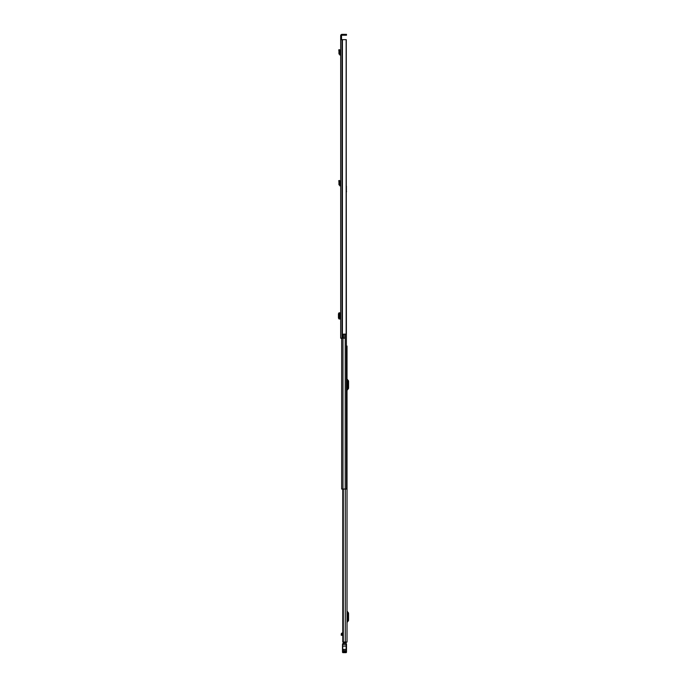 <?xml version="1.0" encoding="UTF-8"?>
<svg xmlns="http://www.w3.org/2000/svg" width="687" height="687" viewBox="0 0 687 687"><rect width="100%" height="100%" fill="white"/><g stroke="black" fill="none" stroke-linecap="round" stroke-linejoin="round"><path stroke-width="1.03" d="M340.675 50.4L340.675 54.29L339.825 54.024L340.022 51.396L339.172 51.534L340.022 51.396L339.55 49.67L338.717 49.893L338.931 50.666L339.764 50.443M340.675 208.565L340.675 204.477M340.675 39.666L340.675 338.184L343.466 338.184L343.466 334.131L346.154 334.131L346.154 39.666L340.675 39.666L340.675 39.004L341.533 39.004L341.533 35.715A0.498 0.498 0 0 1 342.032 35.217L345.827 35.217L345.827 34.35L346.488 34.35L346.488 35.217L345.827 35.217M345.827 34.35L342.032 34.35A1.365 1.365 0 0 0 340.675 35.715L340.675 39.004M340.675 181.222L340.675 185.104L339.825 184.846L340.022 182.21L339.172 182.347L340.022 182.21L339.55 180.483L338.717 180.715L338.931 181.488L339.764 181.256M341.533 39.004L341.533 39.666M343.466 334.2L344.814 334.2L344.814 338.184L343.466 338.184M346.154 39.666L346.265 186.065M346.265 39.666L346.154 334.131M346.488 35.217L346.488 34.35M340.675 312.817L340.675 319.034M340.529 312.817L339.825 312.834L340.529 312.817M338.957 318.914L340.623 319.034L339.163 318.966L339.953 318.94L339.198 318.09L339.198 313.753L339.953 312.911L339.953 318.94M339.867 312.825L338.974 312.834L340.031 312.886L340.039 318.957L340.031 312.903L338.957 312.937M339.163 312.886L339.953 312.911M339.163 318.931L338.451 318.09L338.451 313.753L339.163 312.911M339.198 313.753L338.451 313.753M338.974 318.914L339.971 318.983M340.675 55.158L338.966 53.955L339.825 54.024M338.966 53.955L338.931 50.666M340.675 185.979L338.966 184.777L339.825 184.846M338.966 184.777L338.931 181.488M347.021 642.027L347.021 346.033L347.021 642.027L342.779 642.027L342.942 489.041M347.021 346.033L346.523 346.033M347.021 621.074L347.682 620.155L347.682 613.388L347.021 612.478M347.021 622.705A0.799 0.799 0 0 1 347.21 622.19L348.266 620.928A1.194 1.194 0 0 0 348.549 620.155L348.549 613.388A1.194 1.194 0 0 0 348.266 612.615L347.21 611.353A0.799 0.799 0 0 1 347.021 610.837M347.021 388.971L347.682 388.061L347.682 381.294L347.021 380.375M347.021 390.602A0.799 0.799 0 0 1 347.21 390.096L348.266 388.825A1.194 1.194 0 0 0 348.549 388.061L348.549 381.294A1.194 1.194 0 0 0 348.266 380.521L347.21 379.258A0.799 0.799 0 0 1 347.021 378.743M344.324 642.534L346.154 642.534L346.154 642.053L344.324 642.053L344.324 643.066M342.014 633.053L341.241 633.809L342.779 633.809M342.032 633.053L343.277 633.079M342.779 634.436L341.241 634.436L341.241 635.269L342.779 635.235M341.241 634.436L341.241 633.809M346.154 642.534L346.154 643.066L343.431 642.955L344.324 642.955L343.431 642.955L342.504 644.174L342.504 652.315L346.488 652.315L346.488 644.14M342.504 652.315L342.83 646.098L346.488 646.063M342.504 646.063L342.83 644.397L346.488 644.372M346.154 642.955L346.154 651.637L342.504 651.62L342.83 650.486L346.488 650.744M342.83 643.642A1.657 1.657 0 0 1 343.062 643.41L346.154 643.066M342.504 650.245L342.504 646.501M346.488 649.404L342.504 649.404L342.504 650.151M346.488 650.151L346.488 646.501L346.488 650.151M342.89 643.358L343.431 642.955M343.663 643.066L343.062 643.41M347.021 640.232L347.021 638.506M347.021 490.673L347.021 492.399M347.021 631.928L347.021 630.194M346.265 191.39L346.523 489.041L341.671 489.041L341.671 338.184M346.523 489.041L346.523 484.79M346.385 191.089L346.523 191.819M346.385 191.39L346.385 186.065M342.418 39.666L342.418 338.184M342.178 39.666L342.178 338.184M342.032 39.666L342.032 338.184M338.889 312.937L339.636 312.937M338.451 318.09L339.198 318.09M338.889 318.905L339.636 318.905M340.572 55.149L340.675 54.29M339.876 55.063L339.971 54.204M340.572 185.962L340.675 185.104M339.876 185.885L339.971 185.026M343.294 489.041L343.294 642.027M345.286 489.041L345.286 642.027M343.062 642.027L343.062 489.041M341.241 635.132L342.779 635.132M342.779 633.259L341.679 633.259M342.504 651.74L346.488 651.62M345.226 334.131L345.226 489.041M342.968 338.184L342.968 489.041M341.241 635.269L342.779 635.269L342.779 642.027L342.779 489.041L342.779 633.139M342.83 652.65L346.154 652.65"/></g></svg>

